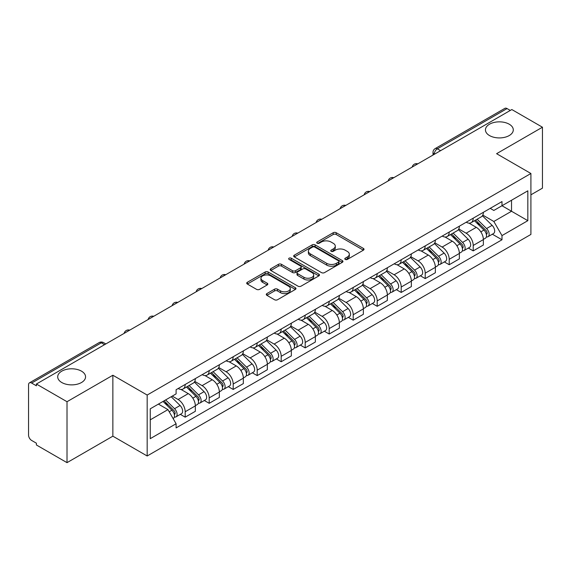 <?xml version="1.0" encoding="UTF-8"?>
<svg xmlns="http://www.w3.org/2000/svg" width="571" height="571" viewBox="0 0 571 571"><rect width="100%" height="100%" fill="white"/><g stroke="black" fill="none" stroke-linecap="round" stroke-linejoin="round"><path stroke-width="0.86" d="M345.241 259.427A1.492 0.864 0 0 0 347.354 259.427L363.406 250.162A2.134 1.235 0 0 0 364.027 249.291A2.134 1.235 0 0 0 363.406 248.421L336.219 232.725A2.134 1.235 0 0 0 333.2 232.725L317.148 241.99A1.492 0.864 0 0 0 316.712 242.596A1.492 0.864 0 0 0 317.148 243.21A1.492 0.864 0 0 0 319.268 243.21L321.345 242.011A6.838 3.947 0 0 1 331.009 242.011L333.271 243.317A6.838 3.947 0 0 1 335.277 246.108A6.838 3.947 0 0 1 333.271 248.899L331.194 250.098A1.492 0.864 0 0 0 330.759 250.712A1.492 0.864 0 0 0 331.194 251.319A1.492 0.864 0 0 0 333.314 251.319L335.384 250.119A6.838 3.947 0 0 1 345.055 250.119L347.318 251.426A6.838 3.947 0 0 1 349.324 254.216A6.838 3.947 0 0 1 347.318 257.007L345.241 258.206A1.492 0.864 0 0 0 344.805 258.82A1.492 0.864 0 0 0 345.241 259.427L345.241 258.206M81.482 371.15A13.925 8.037 0 0 0 66.3 369.408A13.925 8.037 0 0 0 57.707 376.839A13.925 8.037 0 0 0 61.782 382.52A13.925 8.037 0 0 0 76.964 384.269A13.925 8.037 0 0 0 85.557 376.839A13.925 8.037 0 0 0 81.482 371.15M509.218 124.2A13.925 8.037 0 0 0 494.036 122.458A13.925 8.037 0 0 0 485.443 129.888A13.925 8.037 0 0 0 489.518 135.57A13.925 8.037 0 0 0 504.7 137.311A13.925 8.037 0 0 0 513.293 129.888A13.925 8.037 0 0 0 509.218 124.2M266.9 293.587A2.134 1.235 0 0 0 266.272 294.458A2.134 1.235 0 0 0 266.9 295.328L274.523 299.732A2.134 1.235 0 0 0 277.542 299.732L295.364 289.447A2.134 1.235 0 0 0 295.992 288.569A2.134 1.235 0 0 0 295.364 287.698L268.177 272.003A2.134 1.235 0 0 0 265.158 272.003L247.336 282.295A2.134 1.235 0 0 0 246.715 283.166A2.134 1.235 0 0 0 247.336 284.037L256.55 289.354A2.134 1.235 0 0 0 259.569 289.354L267.199 284.95A2.134 1.235 0 0 0 267.828 284.08A2.134 1.235 0 0 0 267.199 283.209L262.631 280.575A5.71 3.298 0 0 1 260.954 278.241A5.71 3.298 0 0 1 264.487 275.193A5.71 3.298 0 0 1 270.711 275.907L288.605 286.242A5.71 3.298 0 0 1 290.282 288.569A5.71 3.298 0 0 1 286.756 291.617A5.71 3.298 0 0 1 280.525 290.903L277.542 289.183A2.134 1.235 0 0 0 274.523 289.183L266.9 293.587L266.9 295.328M147.175 395.046L112.865 375.24L67.014 401.713L36.394 384.033L511.83 109.546L542.45 127.219L496.599 153.692L530.909 173.498L147.175 395.046L147.175 455.986L530.909 234.438L530.909 173.498M321.494 272.617A2.134 1.235 0 0 0 324.514 272.617L342.336 262.325A2.134 1.235 0 0 0 342.957 261.454A2.134 1.235 0 0 0 342.336 260.583L315.149 244.888A2.134 1.235 0 0 0 312.13 244.888L294.308 255.18A2.134 1.235 0 0 0 293.68 256.051A2.134 1.235 0 0 0 294.308 256.921L321.494 272.617M289.697 259.748A1.492 0.864 0 0 1 291.21 259.962L291.21 258.185L318.854 274.144A2.134 1.235 0 0 1 319.475 275.015A2.134 1.235 0 0 1 318.854 275.886L301.031 286.178A2.134 1.235 0 0 1 298.005 286.178L270.825 270.483L270.825 268.734A2.134 1.235 0 0 0 270.197 269.605A2.134 1.235 0 0 0 270.825 270.483M270.825 268.734L278.448 264.33A2.134 1.235 0 0 1 281.474 264.33L292.495 270.697A2.134 1.235 0 0 0 295.514 270.697L300.574 267.778A2.134 1.235 0 0 0 301.202 266.907A2.134 1.235 0 0 0 300.574 266.036L289.097 259.405A1.492 0.864 0 0 1 288.662 258.799A1.492 0.864 0 0 1 289.583 257.999A1.492 0.864 0 0 1 291.21 258.185M67.014 401.713L67.014 462.653L36.394 444.973L36.394 443.196L31.626 440.441A4.354 2.512 -120 0 1 28.55 435.109L28.55 384.833A4.354 2.512 -120 0 1 29.449 382.841L99.154 342.6A4.354 2.512 60 0 1 101.324 342.814L31.626 383.055A4.354 2.512 -120 0 0 29.449 382.841M530.909 194.825L542.45 188.159L542.45 127.219M67.014 462.653L112.865 436.18L147.175 455.986M36.394 384.033L36.394 385.81L31.626 383.055M440.591 150.673L437.365 148.81A4.354 2.512 60 0 0 435.188 148.588L504.885 108.347A4.354 2.512 60 0 1 507.062 108.569L437.365 148.81A4.354 2.512 120 0 0 434.288 154.134L434.288 154.313M510.296 110.431L507.062 108.569M473.209 218.186A10.007 5.781 60 0 1 471.139 222.676L481.296 216.816A10.007 5.781 -120 0 0 483.366 212.319M458.798 228.964L466.136 233.196A10.007 5.781 60 0 1 473.209 245.459L483.366 239.592A10.007 5.781 -120 0 0 476.293 227.337L469.019 223.14M483.366 239.592L483.366 245.009L473.209 250.876L468.341 248.064M471.139 222.676A10.007 5.781 60 0 1 466.214 222.226M473.209 245.459L473.209 250.876M449.206 232.04A10.007 5.781 60 0 1 447.136 236.537L457.292 230.67A10.007 5.781 -120 0 0 459.362 226.18M444.338 261.925L449.213 264.73L459.362 258.87L459.362 253.453A10.007 5.781 -120 0 0 452.289 241.19L445.016 236.994M447.136 236.537A10.007 5.781 60 0 1 442.211 236.087M434.795 242.818L442.132 247.057A10.007 5.781 60 0 1 449.213 259.313L449.213 264.73M425.209 245.901A10.007 5.781 60 0 1 423.132 250.391L433.289 244.531A10.007 5.781 -120 0 0 435.359 240.034M420.335 275.779L425.209 278.591L435.359 272.731L435.359 267.307A10.007 5.781 -120 0 0 428.286 255.051L421.013 250.855M423.132 250.391A10.007 5.781 60 0 1 418.208 249.941M410.792 256.679L418.129 260.911A10.007 5.781 60 0 1 425.209 273.174L425.209 278.591M401.206 259.755A10.007 5.781 60 0 1 399.129 264.252L409.286 258.385A10.007 5.781 -120 0 0 411.356 253.895M396.338 289.64L401.206 292.445L411.363 286.585L411.363 281.168A10.007 5.781 -120 0 0 404.282 268.905L397.016 264.708M399.129 264.252A10.007 5.781 60 0 1 394.204 263.802M386.795 270.533L394.126 274.772A10.007 5.781 60 0 1 401.206 287.027L401.206 292.445M377.203 273.616A10.007 5.781 60 0 1 375.126 278.106L385.282 272.246A10.007 5.781 -120 0 0 387.359 267.749M372.335 303.494L377.203 306.306L387.359 300.446L387.359 295.021A10.007 5.781 -120 0 0 380.279 282.766L373.013 278.569M375.126 278.106A10.007 5.781 60 0 1 370.201 277.656M362.792 284.394L370.122 288.626A10.007 5.781 60 0 1 377.203 300.888L377.203 306.306M353.199 287.47A10.007 5.781 60 0 1 351.129 291.967L361.279 286.107A10.007 5.781 -120 0 0 363.356 281.61M348.331 317.355L353.199 320.167L363.356 314.3L363.356 308.882A10.007 5.781 -120 0 0 356.275 296.62L349.009 292.423M351.129 291.967A10.007 5.781 60 0 1 346.197 291.517M338.789 298.255L346.119 302.487A10.007 5.781 60 0 1 353.199 314.742L353.199 320.167M329.196 301.331A10.007 5.781 60 0 1 327.126 305.82L337.275 299.961A10.007 5.781 -120 0 0 339.352 295.471M324.328 331.209L329.196 334.021L339.352 328.161L339.352 322.736A10.007 5.781 -120 0 0 332.272 310.481L325.006 306.284M327.126 305.82A10.007 5.781 60 0 1 322.194 305.371M314.785 312.109L322.123 316.341A10.007 5.781 60 0 1 329.196 328.603L329.196 334.021M305.192 315.192A10.007 5.781 60 0 1 303.122 319.681L313.279 313.822A10.007 5.781 -120 0 0 315.349 309.325M300.325 345.07L305.192 347.882L315.349 342.015L315.349 336.597A10.007 5.781 -120 0 0 308.269 324.335L301.003 320.145M303.122 319.681A10.007 5.781 60 0 1 298.19 319.232M290.782 325.97L298.119 330.202A10.007 5.781 60 0 1 305.192 342.457L305.192 347.882M281.189 329.046A10.007 5.781 60 0 1 279.119 333.543L289.276 327.675A10.007 5.781 -120 0 0 291.346 323.186M276.321 358.923L281.189 361.736L291.346 355.876L291.346 350.458A10.007 5.781 -120 0 0 284.272 338.196L276.999 333.999M279.119 333.543A10.007 5.781 60 0 1 274.194 333.086M266.778 339.824L274.116 344.056A10.007 5.781 60 0 1 281.189 356.318L281.189 361.736M257.186 342.907A10.007 5.781 60 0 1 255.116 347.396L265.272 341.537A10.007 5.781 -120 0 0 267.342 337.04M252.318 372.784L257.193 375.597L267.342 369.73L267.342 364.312A10.007 5.781 -120 0 0 260.269 352.057L252.996 347.86M255.116 347.396A10.007 5.781 60 0 1 250.191 346.947M242.775 353.685L250.112 357.917A10.007 5.781 60 0 1 257.193 370.172L257.193 375.597M233.189 356.761A10.007 5.781 60 0 1 231.112 361.257L241.269 355.39A10.007 5.781 -120 0 0 243.339 350.901M228.314 386.638L233.189 389.451L243.339 383.591L243.339 378.173A10.007 5.781 -120 0 0 236.266 365.911L228.992 361.714M231.112 361.257A10.007 5.781 60 0 1 226.187 360.801M218.772 367.538L226.109 371.771A10.007 5.781 60 0 1 233.189 384.033L233.189 389.451M209.186 370.622A10.007 5.781 60 0 1 207.109 375.111L217.265 369.251A10.007 5.781 -120 0 0 219.335 364.755M204.318 400.499L209.186 403.312L219.343 397.445L219.343 392.027A10.007 5.781 -120 0 0 212.262 379.772L204.996 375.575M207.109 375.111A10.007 5.781 60 0 1 202.184 374.662M194.775 381.399L202.105 385.632A10.007 5.781 60 0 1 209.186 397.894L209.186 403.312M185.182 384.476A10.007 5.781 60 0 1 183.105 388.972L193.262 383.105A10.007 5.781 -120 0 0 195.339 378.616M180.315 414.353L185.182 417.165L195.339 411.306L195.339 405.888A10.007 5.781 -120 0 0 188.259 393.626L180.993 389.429M183.105 388.972A10.007 5.781 60 0 1 178.181 388.516M172.256 396.117L178.102 399.493A10.007 5.781 60 0 1 185.182 411.748L185.182 417.165M490.211 208.365L493.829 210.456L527.832 190.821L511.523 200.243L511.523 211.256L493.829 221.469L482.802 215.103M150.252 419.835L167.953 409.614L176.104 423.739L150.252 438.664L150.252 408.815L176.104 393.89L176.104 389.715L501.988 201.57L501.988 205.746L527.832 220.67L501.988 235.595L493.829 221.469M527.832 190.821L527.832 220.67M176.104 423.739L176.104 427.915L501.988 239.77L501.988 235.595M112.865 375.24L112.865 436.18M167.953 409.614L158.41 404.111M492.345 234.203L501.988 239.77M345.84 259.641L347.318 258.784A6.838 3.947 0 0 0 349.324 255.994L349.324 254.216M335.277 246.108L335.277 247.885A6.838 3.947 0 0 1 333.271 250.676L331.794 251.533M363.377 250.177L336.219 234.503A2.134 1.235 0 0 0 333.2 234.503L317.747 243.417M342.307 262.346L315.149 246.665A2.134 1.235 0 0 0 312.13 246.665L294.336 256.936M338.56 262.068A1.492 0.864 0 0 0 338.996 261.454A1.492 0.864 0 0 0 338.56 260.847L314.7 247.065A1.492 0.864 0 0 0 312.58 247.065L310.396 248.335A6.838 3.947 0 0 0 308.39 251.126A6.838 3.947 0 0 0 310.396 253.909L326.705 263.331A6.838 3.947 0 0 0 336.369 263.331L338.56 262.068L338.56 263.845A1.492 0.864 0 0 0 338.996 263.231L338.996 261.454M308.39 251.126L308.39 252.896A6.838 3.947 0 0 0 310.396 255.687L310.396 253.909M338.56 263.845L336.369 265.108A6.838 3.947 0 0 1 326.705 265.108L310.396 255.687M270.854 270.497L278.448 266.107L278.448 264.33M301.202 266.907L301.202 268.684A2.134 1.235 0 0 1 300.574 269.555L295.514 272.474A2.134 1.235 0 0 1 292.495 272.474L281.474 266.107A2.134 1.235 0 0 0 278.448 266.107M291.21 259.962L318.825 275.9M303.936 277.306A5.71 3.298 0 0 0 310.16 278.02A5.71 3.298 0 0 0 313.686 274.972A5.71 3.298 0 0 0 312.016 272.638L305.713 268.998A2.134 1.235 0 0 0 302.687 268.998L297.634 271.917A2.134 1.235 0 0 0 297.006 272.788A2.134 1.235 0 0 0 297.634 273.659L303.936 277.306L303.936 279.076A5.71 3.298 0 0 0 310.16 279.797A5.71 3.298 0 0 0 313.686 276.749L313.686 274.972M297.006 272.788L297.006 274.565A2.134 1.235 0 0 0 297.634 275.436L297.634 273.659M303.936 279.076L297.634 275.436M290.282 288.569L290.282 290.346A5.71 3.298 0 0 1 286.756 293.394A5.71 3.298 0 0 1 280.525 292.68L277.542 290.96A2.134 1.235 0 0 0 274.523 290.96L266.928 295.35M260.954 278.241L260.954 280.018A5.71 3.298 0 0 0 262.631 282.352L262.631 280.575M267.171 284.972L262.631 282.352M295.364 287.698L295.364 289.447L268.177 273.78A2.134 1.235 0 0 0 265.158 273.78L247.364 284.058M474.501 220.734L483.958 230.063A5.439 3.141 60 0 1 485.393 238.221L483.366 239.392M476.392 222.597L480.397 224.91M475.55 220.128L485.907 230.341A2.612 1.506 60 0 1 486.599 234.26A2.612 1.506 60 0 1 486.356 234.353M477.12 219.228L486.578 228.55A5.439 3.141 60 0 1 488.012 236.708A5.439 3.141 60 0 1 486.371 236.886M482.409 215.781L492.116 225.352A5.439 3.141 60 0 1 493.551 233.51L488.012 236.708M450.505 234.595L459.955 243.924A5.439 3.141 60 0 1 461.389 252.075L459.362 253.246M452.389 236.451L456.393 238.771M451.547 233.989L461.903 244.202A2.612 1.506 60 0 1 462.596 248.114A2.612 1.506 60 0 1 462.353 248.214M453.117 233.082L462.574 242.411A5.439 3.141 60 0 1 464.009 250.569A5.439 3.141 60 0 1 462.367 250.74M458.406 229.642L468.113 239.213A5.439 3.141 60 0 1 469.548 247.371L464.009 250.569M426.501 248.449L435.951 257.778A5.439 3.141 60 0 1 437.386 265.936L435.359 267.107M428.386 250.312L432.39 252.625M427.551 247.843L437.9 258.063A2.612 1.506 60 0 1 438.592 261.975A2.612 1.506 60 0 1 438.35 262.068M429.114 246.943L438.571 256.272A5.439 3.141 60 0 1 440.005 264.423A5.439 3.141 60 0 1 438.364 264.601M434.403 243.496L444.11 253.074A5.439 3.141 60 0 1 445.544 261.225L440.005 264.423M402.498 262.31L411.955 271.639A5.439 3.141 60 0 1 413.39 279.79L411.356 280.968M404.382 264.166L408.393 266.486M403.547 261.704L413.896 271.917A2.612 1.506 60 0 1 414.589 275.836A2.612 1.506 60 0 1 414.353 275.929M405.11 260.797L414.567 270.126A5.439 3.141 60 0 1 416.002 278.284A5.439 3.141 60 0 1 414.36 278.455M410.406 257.357L420.106 266.928A5.439 3.141 60 0 1 421.541 275.086L416.002 278.284M378.494 276.164L387.952 285.493A5.439 3.141 60 0 1 389.386 293.651L387.352 294.822M380.379 278.027L384.39 280.34M379.544 275.557L389.9 285.778A2.612 1.506 60 0 1 390.585 289.69A2.612 1.506 60 0 1 390.35 289.782M381.107 274.658L390.564 283.987A5.439 3.141 60 0 1 391.999 292.138A5.439 3.141 60 0 1 390.357 292.316M386.403 271.211L396.103 280.789A5.439 3.141 60 0 1 397.537 288.94L391.999 292.138M354.491 290.025L363.948 299.354A5.439 3.141 60 0 1 365.383 307.505L363.349 308.683M356.375 291.881L360.387 294.201M355.54 289.418L365.897 299.632A2.612 1.506 60 0 1 366.582 303.551A2.612 1.506 60 0 1 366.346 303.644M357.103 288.512L366.561 297.841A5.439 3.141 60 0 1 367.995 305.999A5.439 3.141 60 0 1 366.354 306.17M362.399 285.072L372.099 294.643A5.439 3.141 60 0 1 373.534 302.801L367.995 305.999M330.488 303.879L339.945 313.208A5.439 3.141 60 0 1 341.379 321.366L339.352 322.536M332.372 305.742L336.383 308.055M331.537 303.272L341.893 313.493A2.612 1.506 60 0 1 342.579 317.405A2.612 1.506 60 0 1 342.343 317.497M333.107 302.373L342.557 311.702A5.439 3.141 60 0 1 343.992 319.853A5.439 3.141 60 0 1 342.35 320.031M338.396 298.926L348.096 308.504A5.439 3.141 60 0 1 349.531 316.655L343.992 319.853M306.484 317.74L315.941 327.069A5.439 3.141 60 0 1 317.376 335.22L315.349 336.398M308.369 319.603L312.38 321.916M307.533 317.133L317.89 327.347A2.612 1.506 60 0 1 318.575 331.266A2.612 1.506 60 0 1 318.34 331.358M309.104 316.227L318.561 325.556A5.439 3.141 60 0 1 319.996 333.714A5.439 3.141 60 0 1 318.347 333.885M314.393 312.787L324.1 322.358A5.439 3.141 60 0 1 325.534 330.516L319.996 333.714M282.481 331.594L291.938 340.923A5.439 3.141 60 0 1 293.373 349.081L291.346 350.251M284.372 333.457L288.376 335.769M283.53 330.994L293.887 341.208A2.612 1.506 60 0 1 294.579 345.12A2.612 1.506 60 0 1 294.336 345.212M285.1 330.088L294.557 339.417A5.439 3.141 60 0 1 295.992 347.568A5.439 3.141 60 0 1 294.35 347.746M290.389 326.648L300.096 336.219A5.439 3.141 60 0 1 301.531 344.37L295.992 347.568M258.485 345.455L267.935 354.784A5.439 3.141 60 0 1 269.369 362.942L267.342 364.112M260.369 347.318L264.373 349.63M259.527 344.848L269.883 355.062A2.612 1.506 60 0 1 270.575 358.981A2.612 1.506 60 0 1 270.333 359.073M261.097 343.942L270.554 353.271A5.439 3.141 60 0 1 271.989 361.429A5.439 3.141 60 0 1 270.347 361.6M266.386 340.502L276.093 350.073A5.439 3.141 60 0 1 277.527 358.231L271.989 361.429M234.481 359.309L243.931 368.638A5.439 3.141 60 0 1 245.366 376.796L243.339 377.966M236.365 361.172L240.37 363.484M235.53 358.709L245.88 368.923A2.612 1.506 60 0 1 246.572 372.834A2.612 1.506 60 0 1 246.329 372.934M237.093 357.803L246.551 367.132A5.439 3.141 60 0 1 247.985 375.29A5.439 3.141 60 0 1 246.344 375.461M242.382 354.363L252.089 363.934A5.439 3.141 60 0 1 253.524 372.085L247.985 375.29M210.478 373.17L219.935 382.499A5.439 3.141 60 0 1 221.37 390.657L219.335 391.827M212.362 375.033L216.373 377.345M211.527 372.563L221.876 382.777A2.612 1.506 60 0 1 222.569 386.695A2.612 1.506 60 0 1 222.333 386.788M213.09 371.657L222.547 380.985A5.439 3.141 60 0 1 223.982 389.144A5.439 3.141 60 0 1 222.34 389.322M218.386 368.216L228.086 377.788A5.439 3.141 60 0 1 229.521 385.946L223.982 389.144M186.474 387.031L195.932 396.36A5.439 3.141 60 0 1 197.366 404.511L195.332 405.681M188.359 388.887L192.37 391.199M187.524 386.424L197.88 396.638A2.612 1.506 60 0 1 198.565 400.549A2.612 1.506 60 0 1 198.33 400.649M189.087 385.518L198.544 394.847A5.439 3.141 60 0 1 199.978 403.005A5.439 3.141 60 0 1 198.337 403.176M194.383 382.078L204.083 391.649A5.439 3.141 60 0 1 205.517 399.807L199.978 403.005M163.035 401.442L171.928 410.214A5.439 3.141 60 0 1 173.363 418.372L173.092 418.529M164.355 402.748L168.366 405.06M164.084 400.835L173.877 410.492A2.612 1.506 60 0 1 174.562 414.41A2.612 1.506 60 0 1 174.326 414.503M165.647 399.928L174.54 408.7A5.439 3.141 60 0 1 175.975 416.859A5.439 3.141 60 0 1 174.333 417.037M171.186 396.731L180.079 405.503A5.439 3.141 60 0 1 181.514 413.661L175.975 416.859M434.438 154.227L434.288 154.134A4.354 2.512 0 0 1 433.011 152.357L433.011 155.048M209.186 397.894L219.343 392.027M233.189 384.033L243.339 378.173M257.193 370.172L267.342 364.312M281.189 356.318L291.346 350.458M305.192 342.457L315.349 336.597M329.196 328.603L339.352 322.736M353.199 314.742L363.356 308.882M377.203 300.888L387.359 295.021M401.206 287.027L411.363 281.168M425.209 273.174L435.359 267.307M449.213 259.313L459.362 253.453M185.182 411.748L195.339 405.888M178.102 399.493L188.259 393.626M202.105 385.632L212.262 379.772M226.109 371.771L236.266 365.911M250.112 357.917L260.269 352.057M274.116 344.056L284.272 338.196M298.119 330.202L308.269 324.335M322.123 316.341L332.272 310.481M346.119 302.487L356.275 296.62M370.122 288.626L380.279 282.766M394.126 274.772L404.282 268.905M418.129 260.911L428.286 255.051M442.132 247.057L452.289 241.19M466.136 233.196L476.293 227.337M417.401 164.063A4.354 2.512 120 0 0 415.474 165.176M393.398 177.924A4.354 2.512 120 0 0 391.47 179.03M369.394 191.777A4.354 2.512 120 0 0 367.474 192.891M345.391 205.639A4.354 2.512 120 0 0 343.471 206.745M321.387 219.492A4.354 2.512 120 0 0 319.467 220.606M297.384 233.353A4.354 2.512 120 0 0 295.464 234.46M273.381 247.207A4.354 2.512 120 0 0 271.461 248.321M249.377 261.068A4.354 2.512 120 0 0 247.457 262.175M225.381 274.929A4.354 2.512 120 0 0 223.454 276.036M201.377 288.783A4.354 2.512 120 0 0 199.45 289.89M177.374 302.644A4.354 2.512 120 0 0 175.454 303.751M153.371 316.498A4.354 2.512 120 0 0 151.451 317.612M129.367 330.359A4.354 2.512 120 0 0 127.447 331.465M104.557 344.677L101.324 342.814A4.354 2.512 120 0 1 103.501 342.6A4.354 4.354 0 0 0 99.154 342.6M347.318 258.784L347.318 257.007M331.194 251.319L331.194 250.098M333.271 250.676L333.271 248.899M317.148 243.21L317.148 241.99M333.2 234.503L333.2 232.725M336.219 234.503L336.219 232.725M363.406 250.162L363.406 248.421M294.308 256.921L294.308 255.18M312.13 246.665L312.13 244.888M315.149 246.665L315.149 244.888M342.336 262.325L342.336 260.583M326.705 265.108L326.705 263.331M336.369 265.108L336.369 263.331M281.474 266.107L281.474 264.33M292.495 272.474L292.495 270.697M295.514 272.474L295.514 270.697M300.574 269.555L300.574 267.778M318.854 275.886L318.854 274.144M274.523 290.96L274.523 289.183M277.542 290.96L277.542 289.183M280.525 292.68L280.525 290.903M267.199 284.95L267.199 283.209M247.336 284.037L247.336 282.295M265.158 273.78L265.158 272.003M268.177 273.78L268.177 272.003M483.958 230.063L480.832 231.869M487.134 233.061L486.157 233.632M492.116 225.352L486.578 228.55M459.955 243.924L456.836 245.723M463.131 246.922L462.153 247.486M468.113 239.213L462.574 242.411M435.951 257.778L432.832 259.584M439.135 260.783L438.15 261.347M444.11 253.074L438.571 256.272M411.955 271.639L408.829 273.438M415.131 274.637L414.146 275.201M420.106 266.928L414.567 270.126M387.952 285.493L384.825 287.299M391.128 288.498L390.143 289.062M396.103 280.789L390.564 283.987M363.948 299.354L360.822 301.153M367.124 302.352L366.147 302.916M372.099 294.643L366.561 297.841M339.945 313.208L336.819 315.014M343.121 316.213L342.143 316.777M348.096 308.504L342.557 311.702M315.941 327.069L312.815 328.875M319.118 330.067L318.14 330.638M324.1 322.358L318.561 325.556M291.938 340.923L288.812 342.728M295.114 343.928L294.136 344.491M300.096 336.219L294.557 339.417M267.935 354.784L264.816 356.589M271.111 357.781L270.133 358.352M276.093 350.073L270.554 353.271M243.931 368.638L240.812 370.443M247.115 371.642L246.13 372.206M252.089 363.934L246.551 367.132M219.935 382.499L216.809 384.304M223.111 385.496L222.126 386.067M228.086 377.788L222.547 380.985M195.932 396.36L192.805 398.158M199.108 399.357L198.123 399.921M204.083 391.649L198.544 394.847M171.928 410.214L169.202 411.784M175.104 413.211L174.126 413.782M180.079 405.503L174.54 408.7M417.765 163.848A4.354 4.354 0 0 0 412.183 167.075M393.762 177.709A4.354 4.354 0 0 0 388.18 180.936M369.765 191.563A4.354 4.354 0 0 0 364.177 194.79M345.762 205.424A4.354 4.354 0 0 0 340.173 208.651M321.759 219.278A4.354 4.354 0 0 0 316.17 222.504M297.755 233.139A4.354 4.354 0 0 0 292.174 236.365M273.752 247A4.354 4.354 0 0 0 268.17 250.219M249.748 260.854A4.354 4.354 0 0 0 244.167 264.08M225.745 274.715A4.354 4.354 0 0 0 220.163 277.934M201.741 288.569A4.354 4.354 0 0 0 196.16 291.795M177.745 302.43A4.354 4.354 0 0 0 172.156 305.649M153.742 316.284A4.354 4.354 0 0 0 148.153 319.51M129.738 330.145A4.354 4.354 0 0 0 124.15 333.364M105.835 343.942L103.501 342.6M435.188 148.588A4.354 4.354 0 0 0 433.011 152.357"/></g></svg>
